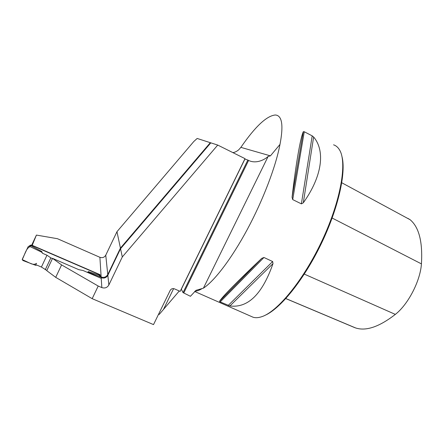 <?xml version="1.0" encoding="UTF-8"?>
<svg xmlns="http://www.w3.org/2000/svg" width="444" height="444" viewBox="0 0 444 444"><rect width="100%" height="100%" fill="white"/><g stroke="black" fill="none" stroke-linecap="round" stroke-linejoin="round"><path stroke-width="0.67" d="M158.564 314.247L159.168 314.48L179.282 290.975M181.796 288.039L182.057 287.734M31.618 245.343L36.414 235.081L57.437 238.7L99.894 257.304C102.436 258.136 104.396 257.426 105.761 255.172L116.966 231.69L193.806 141.508L197.158 138.456L210.312 142.685L120.424 248.113L116.966 231.69M210.761 142.907L210.312 142.685M232.861 152.603C234.732 152.403 236.685 151.471 238.717 149.8L240.87 147.364C255.211 126.568 266.705 115.773 275.358 114.985L276.479 115.157C282.262 116.65 283.427 126.407 279.981 144.422C275.802 166.589 263.087 200.044 247.358 229.332C231.613 258.63 214.58 280.847 203.413 288.167L195.998 290.337L190.432 296.298L183.028 292.618L247.846 160.062L244.933 159.024L181.341 289.194L183.028 292.618M240.87 147.364L270.424 155.861L268.143 156.399L203.413 288.167M247.846 160.062L248.651 160.462C256.116 164.13 264.68 159.723 268.143 156.399M247.497 159.934L248.118 160.195M105.761 255.172L107.77 274.553L120.424 248.113M122.289 256.971L120.546 248.712L107.842 275.258L108.852 284.998L122.289 256.971L217.727 145.071L245.005 158.647L180.17 291.364L174.431 288.85C172.605 288.256 171.179 288.789 170.163 290.443L153.519 324.603L92.174 298.673L98.213 286.041L101.831 287.59L101.238 278.349L82.945 270.463L78.877 269.697L52.547 258.358L46.759 270.657L55.716 277.35L92.174 298.673M108.852 284.998C107.215 287.69 104.873 288.55 101.831 287.59M107.77 274.553C106.227 277.089 104.024 277.9 101.149 276.978L99.894 257.304M36.414 235.081L32.212 245.343L100.05 274.664L100.488 276.695L101.149 276.978M120.546 248.712L210.811 142.846L217.727 145.071M101.349 277.761C104.179 278.582 106.349 277.75 107.842 275.258M52.547 258.358L61.594 264.907L98.213 286.041M333.561 144.816C335.969 145.588 337.945 147.264 339.499 149.856C347.286 162.138 340.959 200.244 322.327 240.099C303.763 279.97 277.461 311.827 261.649 316.733C258.386 317.815 255.544 317.987 253.124 317.249L250.982 316.306M220.174 301.926L219.491 301.365C222.272 296.775 236.352 282.445 261.727 258.375L263.947 257.492L272.655 261.538L273.005 263.608C262.332 294.133 247.963 308.247 229.909 305.96L220.174 301.926L263.947 257.492M312.199 135.864L313.631 137.024C325.297 150.572 322.499 175.974 303.308 202.803L301.387 203.863L292.707 199.6L292.069 197.275C296.048 162.743 300.499 137.679 303.319 131.674L304.262 131.746L312.199 135.864L301.387 203.863M270.424 155.861L279.981 144.422M29.615 245.993L29.948 245.354L31.086 245.11L99.112 274.503L99.606 275.58L100.05 274.664M100.122 275.879L99.978 276.174M341.947 156.482C346.342 172.583 338.184 209.035 320.751 244.799C303.346 280.586 280.003 309.013 264.835 315.418M354.157 327.394L355.572 327.933C366 331.368 379.254 326.856 395.332 314.396C408.158 304.412 420.329 280.952 421.428 263.886C422.771 241.941 419.014 227.223 410.151 219.741L407.903 218.393M55.716 277.35L61.594 264.907M46.859 270.446L41.414 267.044L36.98 265.157L35.575 265.29L22.827 260.484L22.283 259.235L28.116 246.742L28.821 246.209L31.163 245.821L30.481 245.787M45.249 269.758L50.838 257.875L46.975 255.211L42.541 253.302L41.669 251.432L31.163 245.821M50.838 257.875L52.448 258.569M87.379 272.372L88.439 271.611L99.151 275.252L99.112 274.503M29.454 246.298L41.714 252.209L41.669 251.432M101.238 278.349L101.282 277.533L98.846 275.047M100.771 277.067L88.528 272.394L88.439 271.611M46.975 255.211L41.414 267.044M35.575 265.29L36.497 263.331C34.854 264.68 32.595 264.596 29.709 263.081L22.2 259.568C24.692 255.145 25.957 248.118 30.192 246.653L41.714 252.209L42.541 253.302M88.528 272.394L87.635 272.483M183.788 292.951L248.596 160.434M194.966 291.153C196.842 291.175 199.079 290.404 201.67 288.844M395.332 314.396L304.301 274.109M354.834 327.678L285.803 298.584M410.151 219.741L341.791 182.767M421.428 263.886L332.151 218.043M229.909 305.96L273.005 263.608M228.194 305.461L272.655 261.538M219.491 301.365L261.727 258.375M292.069 197.275L303.319 131.674M292.707 199.6L304.262 131.746M303.308 202.803L313.631 137.024M173.626 288.617L163.509 309.363M31.086 245.11L30.819 245.743M29.815 245.565L29.631 245.987M194.672 291.48L253.124 317.249M355.572 327.933L285.842 298.546M28.821 246.209L30.42 245.771M29.948 245.354L29.687 245.97M99.506 275.68L100.871 277.112M99.606 275.58L99.623 275.857"/></g></svg>
